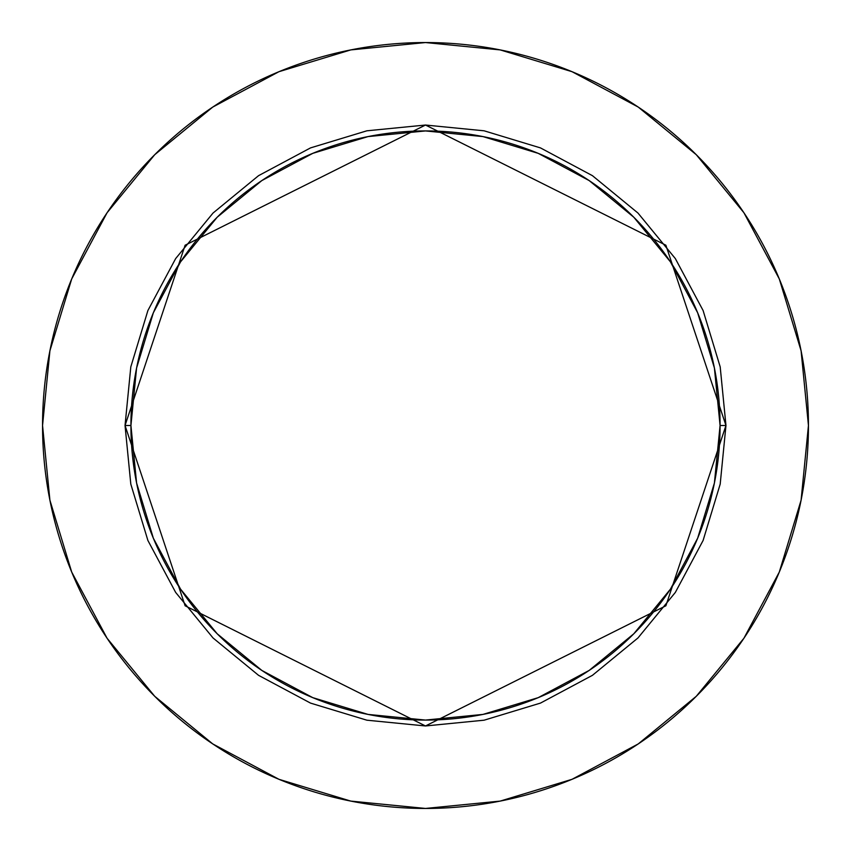 <?xml version="1.0" encoding="UTF-8"?>
<svg xmlns="http://www.w3.org/2000/svg" width="851" height="851" viewBox="0 0 851 851"><rect width="100%" height="100%" fill="white"/><g stroke="black" fill="none" stroke-linecap="round" stroke-linejoin="round"><path stroke-width="1.28" d="M720.074 425.5L725.967 425.5L665.876 605.784L425.5 725.967L185.124 605.784L125.033 425.5L130.926 425.5A294.574 294.574 0 0 1 425.5 130.926A294.574 294.574 0 0 1 720.074 425.5A294.574 294.574 0 0 1 425.5 720.074A294.574 294.574 0 0 1 130.926 425.5L136.585 482.974L153.35 538.226L180.572 589.158L217.207 633.793L261.842 670.428L312.774 697.65L368.026 714.414L425.5 720.074L482.974 714.414L538.226 697.65L589.158 670.428L633.793 633.793L670.428 589.158L697.65 538.226L714.414 482.974L720.074 425.5L714.414 368.026L697.65 312.774L670.428 261.842L633.793 217.207L589.158 180.572L538.226 153.35L482.974 136.585L425.5 130.926L368.026 136.585L312.774 153.35L261.842 180.572L217.207 217.207L180.572 261.842L153.35 312.774L136.585 368.026L130.926 425.5L125.033 425.5L130.809 366.877L147.904 310.519L175.668 258.566L213.037 213.037L258.566 175.668L310.519 147.904L366.877 130.809L425.5 125.033L484.123 130.809L540.481 147.904L592.434 175.668L637.963 213.037L675.332 258.566L703.096 310.519L720.191 366.877L725.967 425.5L720.191 484.123L703.096 540.481L675.332 592.434L637.963 637.963L592.434 675.332L540.481 703.096L484.123 720.191L425.5 725.967L366.877 720.191L310.519 703.096L258.566 675.332L213.037 637.963L175.668 592.434L147.904 540.481L130.809 484.123L125.033 425.5L185.124 245.216L425.5 125.033L665.876 245.216L725.967 425.5L720.074 425.5M808.45 425.5A382.95 382.95 0 0 0 425.5 42.55A382.95 382.95 0 0 0 42.55 425.5A382.95 382.95 0 0 1 425.5 42.55A382.95 382.95 0 0 1 808.45 425.5A382.95 382.95 0 0 1 425.5 808.45A382.95 382.95 0 0 1 42.55 425.5A382.95 382.95 0 0 0 425.5 808.45A382.95 382.95 0 0 0 808.45 425.5L801.089 350.793L779.303 278.947L743.912 212.739L696.288 154.712L638.261 107.088L572.053 71.697L500.207 49.911L425.5 42.55L350.793 49.911L278.947 71.697L212.739 107.088L154.712 154.712L107.088 212.739L71.697 278.947L49.911 350.793L42.55 425.5L49.911 500.207L71.697 572.053L107.088 638.261L154.712 696.288L212.739 743.912L278.947 779.303L350.793 801.089L425.5 808.45L500.207 801.089L572.053 779.303L638.261 743.912L696.288 696.288L743.912 638.261L779.303 572.053L801.089 500.207L808.45 425.5M743.912 212.739L696.288 154.712L638.356 107.162M212.739 107.088L154.712 154.712L107.162 212.644M107.088 638.261L154.712 696.288L212.644 743.838M638.261 743.912L696.288 696.288L743.838 638.356"/></g></svg>
